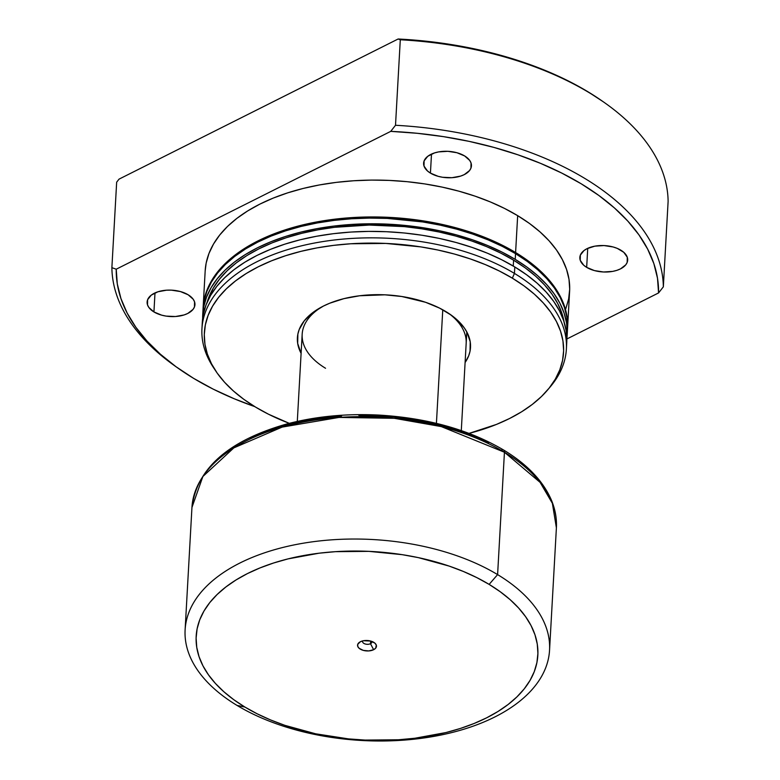 <?xml version="1.0" encoding="UTF-8"?>
<svg xmlns="http://www.w3.org/2000/svg" width="780" height="780" viewBox="0 0 780 780"><rect width="100%" height="100%" fill="white"/><g stroke="black" fill="none" stroke-linecap="round" stroke-linejoin="round"><path stroke-width="1.17" d="M370.5 643.705A4.68 2.574 -176.8 0 0 371.816 641.404A4.68 2.574 3.2 0 1 371.904 641.989A4.68 2.574 3.2 0 1 370.5 643.705L370.646 641.033L370.5 643.705A4.68 2.574 3.2 0 1 365.352 644.017A4.68 2.574 3.2 0 1 362.564 641.472A4.68 2.574 3.2 0 1 362.719 640.897A4.68 2.574 -176.8 0 0 364.884 643.87A4.68 2.574 -176.8 0 0 370.5 643.705L373.63 649.711L370.5 643.705M360.389 641.725A9.467 5.216 3.2 0 1 374.293 642.671A9.467 5.216 3.2 0 1 373.63 649.711L368.755 650.92L363.295 650.383L359.093 648.268L357.718 646.327L357.757 644.29L360.389 641.725L363.48 640.731L370.724 641.053L374.927 643.168L376.301 645.118L375.706 648.112L373.63 649.711A9.467 5.216 3.2 0 1 360.399 649.194A9.467 5.216 3.2 0 1 360.106 641.881A9.467 5.216 3.2 0 1 360.389 641.725M436.42 423.365L442.767 309.796L436.42 423.365M185.114 629.831L191.948 507.458L202.878 476.502L233.854 447.876L282.155 427.099L339.007 417.427L394.29 418.304L441.295 426.592L504.436 452.234A4.563 2.633 -58.9 0 0 503.539 449.962A4.563 2.633 121.1 0 1 504.436 452.234A182.501 100.63 -176.8 0 0 307.905 421.219A182.501 100.63 -176.8 0 0 191.948 507.458C196.784 468.546 228.267 440.758 286.387 424.096C315.393 416.393 346.398 413.39 379.411 415.106C427.654 418.07 469.034 429.692 503.539 449.962C526.997 464.178 542.899 480.753 551.226 499.688C555.175 508.96 556.9 518.339 556.393 527.836A182.501 100.63 -176.8 0 0 504.436 452.234L497.601 574.606L504.436 452.234L540.101 482.372L552.376 503.324L556.393 527.836L549.549 650.208A182.501 100.63 3.2 0 1 433.592 736.437A182.501 100.63 3.2 0 1 237.061 705.432A182.501 100.63 3.2 0 1 185.114 629.831A182.501 100.63 3.2 0 1 301.06 543.592A182.501 100.63 3.2 0 1 497.601 574.606A182.501 100.63 -176.8 0 0 239.791 563.082A182.501 100.63 -176.8 0 0 237.061 705.432L244.881 707.041A171.093 94.341 3.2 0 1 247.445 573.583A171.093 94.341 3.2 0 1 489.138 584.395L497.601 574.606L489.138 584.395L476.824 577.619L463.466 571.506L449.173 566.095L418.353 557.632L402.129 554.658L368.823 551.353L335.439 551.675L319.127 553.196L288.044 558.889L273.565 563.014L259.994 567.928L247.445 573.583L236.047 579.95L225.917 586.94L217.142 594.496L209.81 602.54L203.989 611.013L199.748 619.808L197.106 628.865L196.111 638.079L196.755 647.361L199.036 656.633L202.936 665.798L208.426 674.768L215.436 683.465L223.909 691.792L233.756 699.679L244.881 707.041L257.195 713.817L270.553 719.93L284.846 725.341L315.666 733.804L348.455 738.884L365.196 740.083L398.58 739.762L414.892 738.241L445.975 732.547L460.453 728.432L474.026 723.518L486.574 717.853L497.971 711.496L508.102 704.506L516.877 696.94L524.209 688.896L530.029 680.423L534.271 671.629L536.913 662.571L537.908 653.367L537.264 644.075L534.983 634.803L531.082 625.638L525.593 616.668L518.583 607.981L510.12 599.644L500.263 591.767L489.138 584.395A171.093 94.341 3.2 0 1 486.574 717.853A171.093 94.341 3.2 0 1 244.881 707.041L237.061 705.432A182.501 100.63 -176.8 0 0 494.861 716.957A182.501 100.63 -176.8 0 0 497.601 574.606A182.501 100.63 3.2 0 1 549.549 650.208M501.394 450.07A4.563 2.633 121.1 0 1 503.539 449.962M488.592 443.02L474.698 436.663L459.829 431.038L444.142 426.212L427.781 422.233L393.676 416.959L358.839 415.399M341.552 416.042L324.587 417.622L308.1 420.127L292.256 423.54L277.202 427.83L263.084 432.939L250.029 438.828M445.828 311.561A86.687 47.794 3.2 0 1 450.674 314.72A86.687 47.794 3.2 0 1 465.104 362.495L468.702 355.758L470.038 351.175L470.223 341.806L467.084 332.456L464.305 327.912L456.466 319.293L451.474 315.296L439.598 308.129L425.578 302.289L401.749 296.498L384.872 294.82L359.697 295.756L343.941 298.642L329.735 303.215L323.378 306.082L312.468 312.848L304.307 320.755L299.208 329.511L297.872 334.094L297.687 343.463L301.099 353.33A86.687 47.794 3.2 0 1 320.765 307.456A86.687 47.794 3.2 0 1 445.828 311.561M448.968 313.55A82.124 45.279 3.2 0 1 466.167 343.415M620.861 250.195A23.956 13.211 3.2 0 1 627.676 260.11A23.956 13.211 3.2 0 1 612.456 271.43A23.956 13.211 3.2 0 1 586.667 267.365L587.73 248.342L586.667 267.365L594.37 270.572L603.505 271.986L612.68 271.391L616.843 270.358L620.5 268.876L625.765 264.82L627.178 262.402L627.276 257.244L623.795 252.33L617.263 248.381L613.148 246.977L604.012 245.564L594.838 246.158L587.018 248.674L584.005 250.546L580.34 255.148L580.242 260.305L583.723 265.229L586.667 267.365A23.956 13.211 3.2 0 1 579.842 257.439A23.956 13.211 3.2 0 1 595.062 246.119A23.956 13.211 3.2 0 1 620.861 250.195M464.627 155.941A23.956 13.211 3.2 0 1 471.442 165.857A23.956 13.211 3.2 0 1 456.222 177.177A23.956 13.211 3.2 0 1 430.433 173.111L431.496 154.089L430.433 173.111L438.136 176.319L442.611 177.274L451.942 177.694L460.61 176.105L464.266 174.623L469.531 170.566L470.944 168.149L471.042 163.001L469.726 160.456L464.627 155.941L456.914 152.724L447.779 151.31L438.604 151.905L434.44 152.948L427.772 156.293L424.106 160.894L424.008 166.052L427.489 170.976L430.433 173.111A23.956 13.211 3.2 0 1 423.608 163.186A23.956 13.211 3.2 0 1 438.828 151.866A23.956 13.211 3.2 0 1 464.627 155.941M188.136 294.772A23.956 13.211 3.2 0 1 194.951 304.697A23.956 13.211 3.2 0 1 179.732 316.007A23.956 13.211 3.2 0 1 153.933 311.942L154.996 292.919L153.933 311.942L161.645 315.149L166.12 316.105L175.451 316.524L184.119 314.935L187.775 313.453L193.04 309.397L194.454 306.979L194.551 301.831L193.235 299.286L188.136 294.772L180.424 291.564L171.288 290.14L166.618 290.189L157.95 291.779L151.281 295.123L147.615 299.725L147.518 304.882L148.834 307.427L153.933 311.942A23.956 13.211 3.2 0 1 147.118 302.016A23.956 13.211 3.2 0 1 162.338 290.696A23.956 13.211 3.2 0 1 188.136 294.772M565.812 308.704L568.63 299.042L569.692 289.224L569 279.318L566.563 269.422L562.399 259.652L556.559 250.078L549.081 240.805L540.043 231.923L529.542 223.509L517.667 215.66A182.501 100.63 -176.8 0 0 321.136 184.645A182.501 100.63 -176.8 0 0 205.179 270.875L203.112 307.739A182.501 100.63 3.2 0 1 319.069 221.51A182.501 100.63 3.2 0 1 515.6 252.525L517.667 215.66L504.533 208.426L490.279 201.903L475.03 196.141L458.942 191.188L442.162 187.112L424.856 183.934L407.189 181.691L389.327 180.414L371.446 180.092L353.73 180.755L336.326 182.374L319.42 184.948L303.166 188.448L287.723 192.845L273.244 198.081L259.857 204.126L247.708 210.912L236.896 218.361L227.536 226.424L219.716 235.014L213.515 244.043L208.982 253.432L206.164 263.084L205.169 270.952M567.557 328.117A182.501 100.63 3.2 0 1 567.518 328.682L566.943 316.183L564.505 306.286L560.342 296.517L554.492 286.942L547.014 277.67L537.986 268.788L527.475 260.374L515.6 252.525A182.501 100.63 3.2 0 1 567.557 328.117L569.615 291.252A182.501 100.63 -176.8 0 0 517.667 215.66L515.6 252.525L502.476 245.291L488.221 238.768L472.973 233.005L456.885 228.053L440.105 223.977L422.789 220.798L405.122 218.556L387.27 217.269L369.389 216.957L334.269 219.239L317.363 221.812L301.109 225.313L285.665 229.71L271.177 234.946L257.8 240.991L245.641 247.767L234.839 255.226L225.478 263.289L217.659 271.879L211.448 280.907L206.924 290.296L204.107 299.949L203.093 308.315A182.501 100.63 3.2 0 1 203.112 307.739M567.255 332.104A182.501 100.63 -176.8 0 0 567.489 329.257A182.501 100.63 -176.8 0 0 515.541 253.656A182.501 100.63 -176.8 0 0 319.01 222.651A182.501 100.63 -176.8 0 0 203.053 308.88L202.732 314.584A182.501 100.63 3.2 0 1 318.689 228.345A182.501 100.63 3.2 0 1 515.219 259.36L515.541 253.656L515.219 259.36L527.095 267.218L537.596 275.632L546.634 284.515L554.112 293.787L559.962 303.352L564.125 313.131L566.563 323.017L567.245 332.923L566.826 338.754A182.501 100.63 3.2 0 0 567.177 334.961A182.501 100.63 3.2 0 0 515.219 259.36L502.096 252.135L487.841 245.612L472.592 239.84L456.495 234.897L439.715 230.812L422.409 227.643L386.88 224.114L369.008 223.801L351.283 224.455L333.879 226.083L316.973 228.657L300.719 232.157L285.285 236.545L270.796 241.79L257.419 247.835L245.261 254.611L234.448 262.07L225.089 270.133L217.269 278.723L211.068 287.752L206.534 297.141L203.726 306.793L202.654 318.386A182.501 100.63 3.2 0 1 202.732 314.584M513.591 260.179A180.219 99.372 -176.8 0 0 330.408 227.848A180.219 99.372 -176.8 0 0 207.197 302.094L213.242 288.21L219.365 279.298L227.087 270.816L236.33 262.85L247.006 255.489L259.009 248.791L272.23 242.824L286.523 237.647L301.772 233.317L317.821 229.856L334.523 227.311L369.203 225.059L404.498 226.639L421.941 228.852L439.033 231.992L455.608 236.018L471.49 240.903L486.554 246.597L500.633 253.042L513.591 260.179L513.269 266.048L513.591 260.179A180.219 99.372 -176.8 0 1 564.125 322.052L561.883 313.277L557.768 303.625L551.996 294.167L544.615 285.012L535.694 276.247L525.32 267.94L513.591 260.179M566.475 345.784A182.501 100.63 -176.8 0 0 566.748 342.556A182.501 100.63 -176.8 0 0 514.8 266.965A182.501 100.63 -176.8 0 0 318.269 235.95A182.501 100.63 -176.8 0 0 202.312 322.189L201.952 328.643A182.501 100.63 3.2 0 1 317.909 242.414A182.501 100.63 3.2 0 1 514.439 273.419L514.8 266.965L514.439 273.419A182.501 100.63 -176.8 0 0 286.133 250.088A182.501 100.63 -176.8 0 0 213.593 367.75L215.845 371.134A179.868 99.177 3.2 0 1 287.342 255.167A179.868 99.177 3.2 0 1 512.343 278.168L514.439 273.419L512.343 278.168L524.043 285.909L534.398 294.197L543.299 302.952L550.67 312.098L556.433 321.526L560.537 331.159L562.946 340.909L563.618 350.668L562.565 360.35L559.796 369.866L555.331 379.119L549.217 388.021L541.505 396.484L532.282 404.43L521.635 411.781L509.652 418.46L496.46 424.418L469.043 433.387A179.868 99.177 3.2 0 0 547.843 389.698A179.868 99.177 3.2 0 0 512.343 278.168L499.405 271.05L485.355 264.615L470.33 258.931L454.467 254.056L437.931 250.029L420.869 246.899L385.856 243.428L350.766 243.769L333.625 245.368L316.963 247.903L300.944 251.355L285.724 255.684L271.45 260.851L258.258 266.799L246.275 273.488L235.628 280.839L226.405 288.785L218.692 297.248L212.579 306.15L208.114 315.403L205.345 324.909L204.292 334.601L204.964 344.36L207.373 354.11L211.477 363.743L217.24 373.171L224.611 382.307L233.512 391.063L243.867 399.36L255.567 407.101A179.868 99.177 3.2 0 1 215.845 371.134M214.744 369.447A182.501 100.63 3.2 0 1 201.952 328.643M589.417 92.82A276.042 152.197 3.2 0 1 604.841 102.882A276.042 152.197 3.2 0 1 668.119 201.338A276.042 152.197 -176.8 0 0 589.417 92.82A276.042 152.197 -176.8 0 0 400.296 39.761L395.509 125.268L390.741 131.362L417.241 133.292L443.459 136.636L469.141 141.365L494.032 147.44L517.91 154.791L540.53 163.351L561.688 173.043L581.168 183.768L598.796 195.429L614.396 207.909L627.812 221.091L638.937 234.848L647.634 249.054L653.845 263.562L657.501 278.236L658.564 292.939L566.836 338.998L658.564 292.939L663.341 286.845A276.042 152.197 -176.8 0 0 395.509 125.268A276.042 152.197 3.2 0 1 663.341 286.845L668.119 201.338L663.341 286.845L658.564 292.939A271.479 149.682 3.2 0 0 390.741 131.362L395.509 125.268L400.296 39.761A276.042 152.197 3.2 0 1 589.417 92.82L587.896 91.738L589.417 92.82M604.841 102.882L603.184 101.722A273.76 150.94 -176.8 0 0 587.896 91.738A273.76 150.94 -176.8 0 0 398.131 39L400.296 39.761L398.131 39L119.038 179.137L116.659 182.179L119.038 179.137L398.131 39L424.554 41.038L450.684 44.47L476.278 49.267L501.072 55.39L524.852 62.77L547.385 71.351L568.464 81.032L587.896 91.738L603.281 101.78M178.464 368.472A271.479 149.682 3.2 0 0 193.625 378.358L213.106 389.093L234.263 398.785L254.768 406.614A271.479 149.682 3.2 0 1 193.625 378.358L175.997 366.707L160.397 354.218L146.981 341.035L135.866 327.278L127.159 313.082L120.949 298.574L117.292 283.901L116.23 269.197L390.741 131.362L116.23 269.197L111.881 267.686A276.042 152.197 -176.8 0 0 175.159 366.132L178.464 368.472A271.479 149.682 3.2 0 1 116.23 269.197L111.881 267.686L116.659 182.179L111.881 267.686A276.042 152.197 3.2 0 0 176.826 367.302M289.282 423.335L268.505 414.219L255.567 407.101A179.868 99.177 3.2 0 0 289.282 423.335M547.843 389.698L550.456 386.587A182.501 100.63 -176.8 0 0 514.439 273.419A182.501 100.63 3.2 0 1 566.387 349.021A182.501 100.63 3.2 0 1 549.12 388.138M566.748 342.644L566.134 330.623L563.696 320.736L559.533 310.957L553.683 301.382L546.205 292.11L537.176 283.228L526.666 274.823L514.8 266.965L501.667 259.74L487.412 253.207L472.163 247.445L456.076 242.502L439.296 238.417L421.99 235.238L404.323 232.996L386.461 231.718L368.579 231.397L350.854 232.06L333.46 233.678L316.553 236.262L300.3 239.752L284.856 244.15L270.377 249.395L256.99 255.431L244.832 262.216L234.029 269.675L224.669 277.729L216.85 286.319L210.639 295.347L206.115 304.736L203.297 314.389L202.303 322.257M567.489 329.335L566.875 317.314L564.437 307.427L560.284 297.658L554.434 288.083L546.956 278.811L537.917 269.929L527.417 261.514L515.541 253.656L502.408 246.431L488.153 239.909L472.904 234.146L456.817 229.193L440.037 225.118L422.731 221.939L387.202 218.41L369.33 218.098L351.604 218.761L334.201 220.379L317.294 222.953L301.041 226.453L285.597 230.851L271.118 236.086L257.731 242.131L245.583 248.908L234.77 256.366L225.41 264.43L217.591 273.019L211.39 282.048L206.856 291.437L204.048 301.09L203.044 308.958M325.543 368.267A82.124 45.279 3.2 0 1 302.172 334.25A82.124 45.279 3.2 0 1 322.589 306.491A82.124 45.279 -176.8 0 0 325.543 368.267M297.297 421.424L302.172 334.25M461.292 430.589L466.81 331.939M566.748 342.556L566.387 349.021M567.489 329.257L567.177 334.961"/></g></svg>
